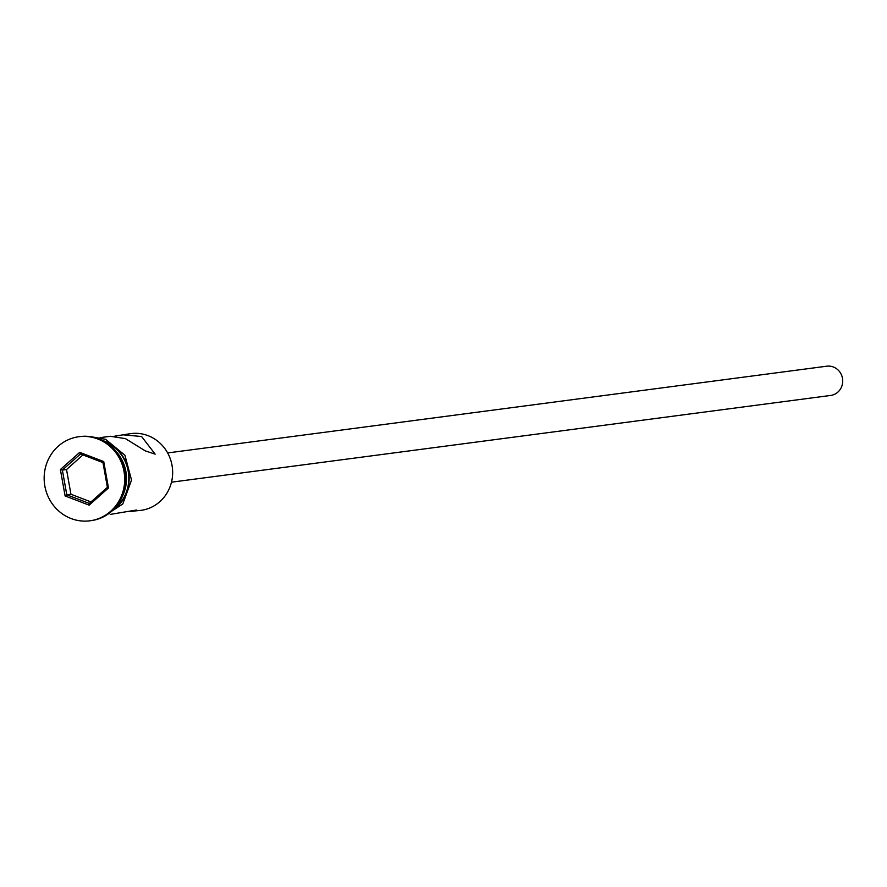 <?xml version="1.0" encoding="UTF-8"?>
<svg xmlns="http://www.w3.org/2000/svg" width="887" height="887" viewBox="0 0 887 887"><rect width="100%" height="100%" fill="white"/><g stroke="black" fill="none" stroke-linecap="round" stroke-linejoin="round"><path stroke-width="1.33" d="M127.961 511.633L140.944 510.369A38.718 36.733 -97.5 0 0 172.477 476.352A38.718 36.733 -97.5 0 0 148.051 435.661A38.718 36.733 -97.5 0 0 130.844 433.599L114.733 436.171M167.643 452.935L826.784 366.198A14.746 13.992 82.5 0 1 833.348 366.985A14.746 13.992 82.5 0 1 842.65 382.485A14.746 13.992 82.5 0 1 830.631 395.447L171.49 482.184M100.087 437.646L110.42 436.293L125.433 438.633L145.235 450.851L155.17 454.155L141.587 436.504L122.184 434.741M90.529 520.724A42.399 40.237 -97.5 0 0 91.106 520.647A42.399 40.237 -97.5 0 0 125.655 483.393A42.399 40.237 -97.5 0 0 98.889 438.821A42.399 40.237 -97.5 0 0 80.041 436.57A42.399 40.237 -97.5 0 0 79.464 436.648M132.285 511.511L136.476 510.025L110.188 514.416M113.736 509.293A38.718 36.733 -97.5 0 0 128.46 472.971A38.718 36.733 -97.5 0 0 104.843 441.682M122.428 496.232A38.718 36.733 -97.5 0 0 116.607 452.048M71.115 518.551A42.399 40.237 -97.5 0 0 89.953 520.802A42.399 40.237 -97.5 0 0 124.502 483.548A42.399 40.237 -97.5 0 0 97.736 438.965A42.399 40.237 -97.5 0 0 78.888 436.726A42.399 40.237 -97.5 0 0 44.35 473.98A42.399 40.237 -97.5 0 0 71.115 518.551M60.383 469.556L79.697 452.359L103.735 461.562L108.469 487.961L89.155 505.158L65.106 495.955L60.383 469.556L62.367 470.077L66.791 494.802L89.31 503.428L107.405 487.318L102.97 462.593L80.462 453.978L62.367 470.077L66.525 469.533L70.949 494.259L66.791 494.802L65.106 495.955M70.949 494.259L90.995 501.931M82.934 454.92L66.525 469.533M89.31 503.428L89.155 505.158M107.405 487.318L108.469 487.961M102.97 462.593L103.735 461.562M79.697 452.359L80.462 453.978M111.962 510.99A39.083 37.088 -97.5 0 0 128.914 473.813A39.083 37.088 -97.5 0 0 104.311 441.083A39.083 37.088 -97.5 0 0 102.692 440.506M91.106 520.647L89.953 520.802M91.505 436.792L105.553 439.287L124.923 455.264L131.542 480.078L122.794 503.96L102.127 517.465M80.041 436.57L78.888 436.726"/></g></svg>
